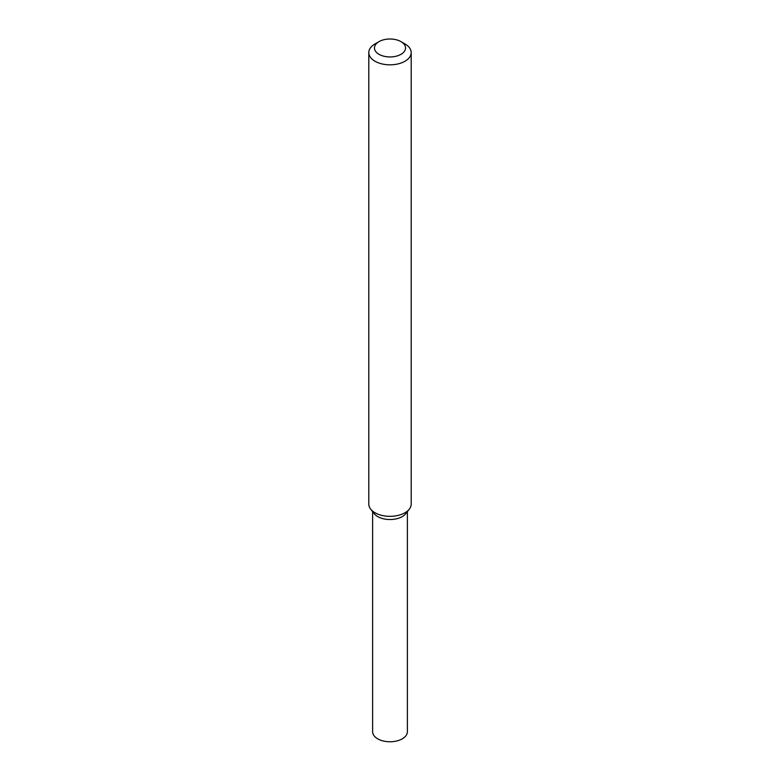 <?xml version="1.0" encoding="UTF-8"?>
<svg xmlns="http://www.w3.org/2000/svg" width="780" height="780" viewBox="0 0 780 780"><rect width="100%" height="100%" fill="white"/><g stroke="black" fill="none" stroke-linecap="round" stroke-linejoin="round"><path stroke-width="1.17" d="M400.988 41.633L404.986 43.934A21.196 12.236 180 0 1 411.197 52.591L411.197 504.104A21.196 12.236 180 0 1 409.354 509.096L405.863 513.591A17.384 10.033 180 0 1 402.295 516.594A17.384 10.033 180 0 1 374.137 513.591L370.646 509.096A21.196 12.236 180 0 1 368.803 504.104L368.803 52.591A21.196 12.236 180 0 1 375.014 43.934L379.012 41.633A15.541 8.97 180 0 1 400.988 41.633A15.541 8.97 180 0 1 400.988 54.317A15.541 8.97 180 0 1 379.012 54.317A15.541 8.97 180 0 1 379.012 41.633M409.354 509.096A21.196 12.236 180 0 1 404.986 512.752A21.196 12.236 180 0 1 370.646 509.096M411.197 52.591A21.196 12.236 180 0 1 404.986 61.24A21.196 12.236 180 0 1 381.888 63.892A21.196 12.236 180 0 1 368.803 52.591M407.384 511.641L407.384 731.728A17.384 10.033 180 0 1 402.295 738.826A17.384 10.033 180 0 1 383.351 741A17.384 10.033 180 0 1 372.616 731.728L372.616 511.641M407.082 511.349A17.384 10.033 180 0 1 402.295 516.594A17.384 10.033 180 0 1 384.862 519.08A17.384 10.033 180 0 1 372.918 511.349"/></g></svg>
